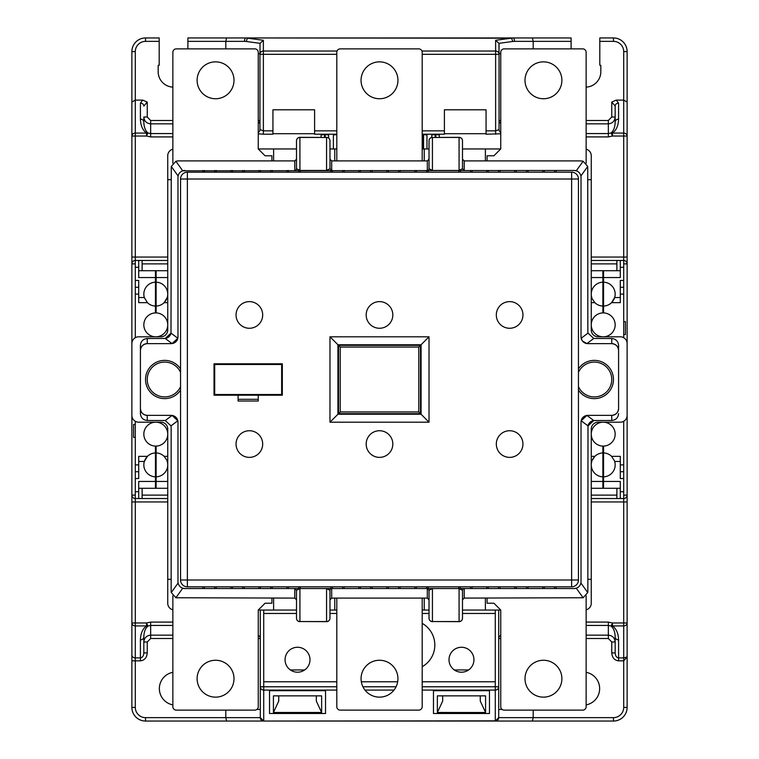 <?xml version="1.0" encoding="UTF-8"?>
<svg xmlns="http://www.w3.org/2000/svg" width="759" height="759" viewBox="0 0 759 759"><rect width="100%" height="100%" fill="white"/><g stroke="black" fill="none" stroke-linecap="round" stroke-linejoin="round"><path stroke-width="1.14" d="M623.708 321.607L625.416 321.607L625.416 334.586L623.708 334.586M135.292 437.393L133.584 437.393L133.584 424.414L135.292 424.414M155.443 312.907A11.954 11.954 0 0 1 167.739 324.852A11.954 11.954 0 0 1 155.443 336.797L155.443 336.806A11.954 11.954 0 0 1 143.831 324.852A11.954 11.954 0 0 1 155.443 312.907L155.443 306.057A11.954 11.954 0 0 1 147.417 302.651L138.707 302.651L138.707 294.113L135.292 294.113L135.292 260.47L138.707 260.47L138.707 267.301L135.292 267.301M138.707 491.699L138.707 498.53L135.292 498.53L135.292 491.699L138.707 491.699L138.707 481.453L155.443 481.453L155.443 476.832A11.954 11.954 0 0 1 144.333 461.472L138.707 461.472M167.739 461.472L164.153 456.349A11.954 11.954 0 0 0 156.126 452.943L156.126 446.093A11.954 11.954 0 0 0 167.739 434.148A11.954 11.954 0 0 0 155.443 422.203L155.443 422.203A11.954 11.954 0 0 0 143.831 434.148A11.954 11.954 0 0 0 155.443 446.093L155.443 452.943A11.954 11.954 0 0 0 147.417 456.349L144.333 461.472M180.547 390.154A19.127 19.127 0 0 1 145.538 379.5A19.127 19.127 0 0 1 180.547 368.846M180.547 372.346A17.419 17.419 0 0 0 147.246 379.5A17.419 17.419 0 0 0 180.547 386.654M578.453 386.654A17.419 17.419 0 0 0 611.754 379.5A17.419 17.419 0 0 0 578.453 372.346M627.124 571.622L627.124 528.928M627.124 234.683L627.124 181.401M422.194 666.734A24.933 24.933 0 0 0 422.194 623.357M309.995 659.732A12.467 12.467 0 0 0 297.528 647.266A12.467 12.467 0 0 0 285.061 659.732A12.467 12.467 0 0 0 297.528 672.199A12.467 12.467 0 0 0 309.995 659.732M473.939 659.732A12.467 12.467 0 0 0 461.472 647.266A12.467 12.467 0 0 0 449.005 659.732A12.467 12.467 0 0 0 461.472 672.199A12.467 12.467 0 0 0 473.939 659.732M525 80.302A18.444 18.444 0 0 1 543.444 61.858A18.444 18.444 0 0 1 561.888 80.302A18.444 18.444 0 0 1 543.444 98.746A18.444 18.444 0 0 1 525 80.302M197.112 80.302A18.444 18.444 0 0 1 215.556 61.858A18.444 18.444 0 0 1 234 80.302A18.444 18.444 0 0 1 215.556 98.746A18.444 18.444 0 0 1 197.112 80.302M361.056 80.302A18.444 18.444 0 0 1 379.5 61.858A18.444 18.444 0 0 1 397.944 80.302A18.444 18.444 0 0 1 379.5 98.746A18.444 18.444 0 0 1 361.056 80.302M561.888 678.698A18.444 18.444 0 0 0 543.444 660.254A18.444 18.444 0 0 0 525 678.698A18.444 18.444 0 0 0 543.444 697.141A18.444 18.444 0 0 0 561.888 678.698M234 678.698A18.444 18.444 0 0 0 215.556 660.254A18.444 18.444 0 0 0 197.112 678.698A18.444 18.444 0 0 0 215.556 697.141A18.444 18.444 0 0 0 234 678.698M397.944 678.698A18.444 18.444 0 0 0 379.5 660.254A18.444 18.444 0 0 0 361.056 678.698A18.444 18.444 0 0 0 379.5 697.141A18.444 18.444 0 0 0 397.944 678.698M392.82 314.947A13.32 13.32 0 0 0 379.5 301.627A13.32 13.32 0 0 0 366.18 314.947A13.32 13.32 0 0 0 379.5 328.267A13.32 13.32 0 0 0 392.82 314.947M262.69 314.947A13.32 13.32 0 0 0 249.369 301.627A13.32 13.32 0 0 0 236.049 314.947A13.32 13.32 0 0 0 249.369 328.267A13.32 13.32 0 0 0 262.69 314.947M522.951 314.947A13.32 13.32 0 0 0 509.631 301.627A13.32 13.32 0 0 0 496.31 314.947A13.32 13.32 0 0 0 509.631 328.267A13.32 13.32 0 0 0 522.951 314.947M522.951 444.053A13.32 13.32 0 0 0 509.631 430.733A13.32 13.32 0 0 0 496.31 444.053A13.32 13.32 0 0 0 509.631 457.373A13.32 13.32 0 0 0 522.951 444.053M262.69 444.053A13.32 13.32 0 0 0 249.369 430.733A13.32 13.32 0 0 0 236.049 444.053A13.32 13.32 0 0 0 249.369 457.373A13.32 13.32 0 0 0 262.69 444.053M392.82 444.053A13.32 13.32 0 0 0 379.5 430.733A13.32 13.32 0 0 0 366.18 444.053A13.32 13.32 0 0 0 379.5 457.373A13.32 13.32 0 0 0 392.82 444.053M172.862 672.322A16.565 16.565 0 0 0 172.862 704.883M586.138 704.883A16.565 16.565 0 0 0 586.138 672.322M602.874 446.093A11.954 11.954 0 0 0 615.169 434.148A11.954 11.954 0 0 0 603.557 422.203L603.557 422.203A11.954 11.954 0 0 0 591.261 434.148A11.954 11.954 0 0 0 602.874 446.093L602.874 476.832A11.954 11.954 0 0 1 591.764 461.472L591.261 461.472M138.707 270.716L155.443 270.716L155.443 282.168A11.954 11.954 0 0 0 144.333 297.528L144.552 298.202M602.874 312.907A11.954 11.954 0 0 1 615.169 324.852A11.954 11.954 0 0 1 603.557 336.797L603.557 336.806A11.954 11.954 0 0 1 602.874 336.797L602.874 336.797A11.954 11.954 0 0 1 591.261 324.852A11.954 11.954 0 0 1 602.874 312.907L602.874 282.168A11.954 11.954 0 0 0 591.764 297.528L591.982 298.202M225.803 48.88L225.803 41.365L187.89 41.365L187.89 37.95L571.11 37.95L571.11 48.88M258.25 53.661L259.957 53.661L259.957 54.316L260.062 43.329L246.409 41.489A3.416 1.471 97.7 0 1 247.889 38.206L263.373 40.284L260.062 43.329M512.591 41.489L514.507 41.365A3.416 1.48 90 0 0 513.027 37.95L511.111 38.206A3.416 1.471 -97.7 0 1 512.591 41.489L498.938 43.329L499.043 54.316L499.043 44.174M499.043 53.661L500.75 53.661M533.197 48.88L533.197 41.365L532.42 37.95M502.116 709.437L498.701 709.437L498.701 717.635L498.701 686.772L495.285 686.772L495.285 613.462L462.497 613.462M498.701 709.437L498.701 610.046M336.806 690.083L263.715 690.083A3.416 3.321 180 0 1 260.299 686.772L260.299 717.635L260.299 709.437L256.884 709.437M296.503 613.462L263.715 613.462L263.715 686.772L260.299 686.772L260.299 610.046M260.299 686.772L260.299 709.437M462.497 159.2L464.204 160.908L581.014 160.908L583.121 161.24L587.722 166.449L580.891 175.993M618.585 345.345L618.585 350.468C618.149 346.351 615.872 344.074 611.754 343.637L611.754 338.514C615.872 338.95 618.149 341.227 618.585 345.345L618.585 408.532C618.149 412.649 615.872 414.926 611.754 415.363A6.831 6.831 0 0 0 618.585 408.532L618.585 350.468A6.831 6.831 0 0 0 611.754 343.637L587.846 343.637A6.831 6.831 0 0 1 581.014 336.806L581.014 177.302A6.831 6.831 0 0 0 574.183 170.471L576.271 170.794L583.121 161.24M178.109 175.993L171.278 166.449L175.879 161.24L177.986 160.908L294.796 160.908L296.503 159.2M175.879 161.24L182.729 170.794L574.183 170.471M623.708 464.887L623.708 471.719L620.293 471.719L620.293 464.887L623.708 464.887L623.708 421.283M623.708 471.719L623.708 478.549L620.293 478.549L620.293 471.719M623.708 491.699L623.708 498.53L620.293 498.53L620.293 491.699L623.708 491.699L623.708 478.549M591.261 257.054L623.708 257.054L623.708 267.301L620.293 267.301L620.293 260.47L623.708 260.47A3.416 3.416 0 0 1 627.124 263.885L627.124 257.054L623.708 257.054L623.708 136.032L612.466 136.032L611.09 132.958C613.67 130.719 615.037 127.095 615.169 122.085L615.169 106.07L611.754 102.067L616.251 100.112L623.708 100.112L627.124 102.067L627.124 257.054M603.557 312.907L603.557 306.057A11.954 11.954 0 0 0 611.583 302.651L620.293 302.651L620.293 280.451L623.708 280.451L623.708 267.301M623.708 280.451L623.708 294.113L620.293 294.113M623.708 337.717L623.708 294.113M135.292 337.717L135.292 294.113M135.292 491.699L135.292 421.283M591.261 297.528L594.847 302.651A11.954 11.954 0 0 0 602.874 306.057M591.261 456.349L594.847 456.349A11.954 11.954 0 0 1 602.874 452.943M603.557 446.093L603.557 452.943A11.954 11.954 0 0 1 611.583 456.349L620.293 456.349L620.293 464.887M603.557 449.859L602.874 449.859M602.874 309.141L603.557 309.141M156.126 312.907L156.126 306.057A11.954 11.954 0 0 0 164.153 302.651L167.236 297.528A11.954 11.954 0 0 0 156.126 282.168L156.126 270.716L167.739 270.716M155.443 449.859L156.126 449.859M156.126 309.141L155.443 309.141M620.293 270.716L603.557 270.716L603.557 306.057M611.583 302.651L614.667 297.528A11.954 11.954 0 0 0 603.557 282.168M603.557 277.547L620.293 277.547L620.293 267.301M602.874 282.168L602.874 270.716L591.261 270.716M611.65 302.585L613.49 300.222M614.012 299.245L614.306 298.581M614.335 298.505L614.667 297.528L620.293 297.528M591.261 260.47L620.293 260.47M616.877 260.47L616.877 270.716M135.292 464.887L138.707 464.887L138.707 456.349L147.417 456.349M155.443 277.547L138.707 277.547L138.707 267.301M164.219 302.585L166.06 300.222M166.582 299.245L166.876 298.581M166.904 298.505L167.739 297.528M155.443 306.057L155.443 282.168M156.126 282.168L156.126 306.057M138.707 297.528L144.333 297.528L147.417 302.651M138.707 260.47L142.123 260.47L142.123 270.716M602.874 476.832L602.874 488.284L591.261 488.284M594.781 456.415L592.94 458.778M592.418 459.755L592.124 460.419M592.096 460.495L594.847 456.349M167.018 460.798L167.236 461.472A11.954 11.954 0 0 1 156.126 476.832L156.126 481.453L167.739 481.453M167.739 488.284L156.126 488.284L156.126 481.453M156.126 476.832L156.126 452.943M620.293 488.284L603.557 488.284L603.557 452.943M620.293 491.699L620.293 481.453L603.557 481.453M620.293 461.472L614.667 461.472A11.954 11.954 0 0 1 603.557 476.832M138.707 464.887L138.707 471.719L135.292 471.719M556.081 172.179L556.081 170.471M578.453 368.846A19.127 19.127 0 0 1 606.953 365.126A19.127 19.127 0 0 1 606.953 393.874A19.127 19.127 0 0 1 578.453 390.154M556.081 586.821L556.081 588.529L574.183 588.529A6.831 6.831 0 0 0 581.014 581.698L581.014 422.194A6.831 6.831 0 0 1 587.846 415.363L586.935 415.42L581.166 420.752L581.014 422.194M618.585 413.655C618.149 417.773 615.872 420.05 611.754 420.486L611.754 415.363L587.846 415.363M586.935 415.42L593.766 420.543A6.831 6.831 0 0 0 587.997 425.875L587.846 591.261L587.722 592.551L583.121 597.76L576.271 588.206L574.183 588.529M586.138 609.828A6.831 6.831 0 0 0 591.261 603.215L591.261 429.025A6.831 6.831 0 0 1 598.092 422.194L620.293 422.194A6.831 6.831 0 0 0 627.124 415.363L627.124 343.637A6.831 6.831 0 0 0 620.293 336.806L598.092 336.806A6.831 6.831 0 0 1 591.261 329.975L591.261 155.785A6.831 6.831 0 0 0 586.138 149.172M177.986 336.806A6.831 6.831 0 0 1 171.155 343.637L172.065 343.58L165.234 338.457A6.831 6.831 0 0 0 171.003 333.125L177.834 338.248L177.986 336.806L177.986 177.302A6.831 6.831 0 0 1 184.817 170.471M171.155 179.693L167.739 179.693L167.739 155.785A6.831 6.831 0 0 1 172.862 149.172M171.155 579.307L167.739 579.307L167.739 429.025A6.831 6.831 0 0 0 160.908 422.194L138.707 422.194A6.831 6.831 0 0 1 131.876 415.363L131.876 343.637A6.831 6.831 0 0 1 138.707 336.806L160.908 336.806A6.831 6.831 0 0 0 167.739 329.975L167.739 179.693M140.415 345.345L140.415 413.655L140.415 345.345C140.851 341.227 143.128 338.95 147.246 338.514L165.234 338.457L171.003 333.125L171.278 166.449M177.986 422.194L177.986 581.698A6.831 6.831 0 0 0 184.817 588.529L182.729 588.206L175.879 597.76L171.278 592.551L171.155 591.261L171.155 427.317L171.003 425.875L165.234 420.543L172.065 415.42L171.155 415.363A6.831 6.831 0 0 1 177.986 422.194L177.834 420.752L172.065 415.42M167.739 579.307L167.739 603.215A6.831 6.831 0 0 0 172.862 609.828M586.138 87.114A15.37 15.37 0 0 0 600.824 71.763L600.824 65.274L599.8 65.274L599.8 37.95L613.462 37.95A13.662 13.662 0 0 1 627.124 51.612L627.124 102.067M623.708 260.47A3.416 3.416 0 0 1 627.124 263.885L627.124 354.567M627.124 404.433L627.124 707.388A13.662 13.662 0 0 1 613.462 721.05L145.538 721.05A13.662 13.662 0 0 1 131.876 707.388L131.876 660.842L135.292 660.842L135.292 707.388A10.247 10.247 0 0 0 145.538 717.635L260.299 717.635L263.715 721.05A3.416 3.416 0 0 1 260.299 717.635A3.416 3.416 0 0 0 263.715 721.05L495.285 720.851L495.285 690.083A3.416 3.321 0 0 0 498.701 686.772M627.124 502.458L627.124 598.092M272.936 133.698L314.606 133.698M444.394 133.698L486.064 133.698M426.975 148.954L426.975 135.292A3.416 0.617 0 0 0 423.56 134.675L422.877 134.675A3.416 0.617 0 0 0 422.194 134.685M439.271 137.341L439.271 135.292A3.416 0.617 0 0 0 435.856 134.675L435.173 134.675A3.416 0.617 0 0 0 431.757 135.292L431.757 137.407M336.806 134.675A3.416 0.617 0 0 0 333.391 135.292L333.391 148.954M328.609 138.024L328.609 135.292A3.416 0.617 0 0 0 325.194 134.675L324.51 134.675A3.416 0.617 0 0 0 321.095 135.292L321.095 137.341M533.197 710.12L533.197 717.635L613.462 717.635A10.247 10.247 0 0 0 623.708 707.388L623.708 660.842L618.585 660.842C614.467 660.339 612.19 657.702 611.754 652.93L615.169 652.93L615.169 636.915C615.037 631.905 613.67 628.281 611.09 626.042L608.339 625.444L586.138 625.444M172.862 123.85L150.662 123.85C146.544 123.423 144.267 121.146 143.831 117.019L143.831 122.085C143.963 127.095 145.33 130.719 147.91 132.958L146.534 136.032L135.292 136.032L135.292 257.054L131.876 257.054L131.876 51.612A13.662 13.662 0 0 1 145.538 37.95L159.2 37.95L159.2 65.274L158.176 65.274L158.176 71.763A15.37 15.37 0 0 0 172.862 87.114M187.89 48.88L187.89 41.365M142.749 100.112L147.246 102.067L143.831 106.07A3.416 2.951 180 0 0 140.415 103.12L142.749 100.112L135.292 100.112L131.876 102.067M263.715 681.772L336.806 681.772M361.312 681.772L397.688 681.772M422.194 681.772L495.285 681.772M429.025 613.462L422.194 613.462M336.806 613.462L329.975 613.462M325.535 690.709L269.521 690.709L269.521 713.507L325.535 713.507L325.535 690.709M433.465 690.709L489.479 690.709L489.479 713.507L433.465 713.507L433.465 690.709M290.384 669.95L304.672 669.95M278.743 695.861L278.743 701.06L273.42 712.502L273.42 695.861L321.636 695.861L321.636 712.502L273.42 712.502M321.636 712.502L316.313 701.06L316.313 695.861M454.328 669.95L468.616 669.95M442.687 695.861L442.687 701.06L437.364 712.502L485.58 712.502L437.374 712.473M485.57 712.473L480.257 701.06L480.257 695.861M586.138 163.223L586.138 52.295A3.416 3.416 0 0 0 582.722 48.88L504.166 48.88A3.416 3.416 0 0 0 500.75 52.295L500.75 148.954L493.919 155.785L487.088 155.785L487.088 160.908M271.912 160.908L271.912 155.785L265.081 155.785L258.25 148.954L258.25 52.295A3.416 3.416 0 0 0 254.834 48.88L176.278 48.88A3.416 3.416 0 0 0 172.862 52.295L172.862 163.223M422.194 160.908L422.194 52.295A3.416 3.416 0 0 0 418.778 48.88L340.222 48.88A3.416 3.416 0 0 0 336.806 52.295L336.806 160.908M258.25 148.954L296.503 148.954L296.503 140.757L296.503 168.764A1.708 1.708 0 0 1 294.796 170.471L294.796 160.908M485.381 160.908L485.381 148.954L500.75 148.954M334.757 160.908L334.757 148.954L336.806 148.954M424.243 160.908L424.243 148.954L429.025 148.954L429.025 140.757L429.025 168.764A1.708 1.708 0 0 1 427.317 170.471L427.317 160.908L331.683 160.908L329.975 159.2M462.497 148.954L485.381 148.954M273.619 160.908L273.619 148.954M329.975 148.954L334.757 148.954M422.194 148.954L424.243 148.954M591.261 579.307L587.846 579.307M591.261 179.693L587.846 179.693M587.722 166.449L587.846 331.683L587.997 333.125L593.766 338.457L586.935 343.58L587.846 343.637M296.503 168.764L299.919 170.358L299.919 137.341L326.56 137.455L299.919 137.455A3.416 3.302 180 0 0 296.503 140.757A3.416 3.416 0 0 1 299.919 137.341A3.416 3.416 0 0 0 296.503 140.757M329.975 168.764L326.56 170.358L326.56 137.455A3.416 3.302 180 0 1 329.975 140.757A3.416 3.416 0 0 0 326.56 137.341A3.416 3.416 0 0 1 329.975 140.757L329.975 168.764L331.683 170.471L330.981 170.32L331.683 170.471L331.683 160.908M462.497 168.764L459.081 170.358L459.081 137.341A3.416 3.416 0 0 1 462.497 140.757A3.416 3.302 180 0 0 459.081 137.455L432.44 137.455L459.081 137.341A3.416 3.416 0 0 1 462.497 140.757L462.497 168.764L464.204 170.471L463.502 170.32L464.204 170.471L464.204 160.908M583.121 597.76L464.204 598.092L464.204 588.529L463.502 588.68L464.204 588.529A1.708 1.708 0 0 0 462.497 590.236L462.497 618.243L462.497 610.046L500.75 610.046L493.919 603.215L487.088 603.215L487.088 598.092M586.138 595.777L586.138 706.705A3.416 3.416 0 0 1 582.722 710.12L504.166 710.12A3.416 3.416 0 0 1 500.75 706.705L500.75 610.046M172.862 595.777L172.862 706.705A3.416 3.416 0 0 0 176.278 710.12L254.834 710.12A3.416 3.416 0 0 0 258.25 706.705L258.25 610.046L296.503 610.046M422.194 610.046L429.025 610.046M429.025 599.8L427.317 598.092L331.683 598.092L331.683 588.529L330.981 588.68L331.674 588.529A1.708 1.708 0 0 0 329.975 590.236L329.975 618.243L329.975 610.046L336.806 610.046M334.757 598.092L334.757 610.046M273.619 598.092L273.619 610.046M184.817 588.529L556.081 588.529M296.503 599.8L294.796 598.092L175.879 597.76M485.381 598.092L485.381 610.046M424.243 598.092L424.243 610.046M426.634 170.471L426.653 172.179M428.171 172.179L428.171 170.471M460.258 172.179L460.277 170.471M458.74 172.179L458.74 170.471M578.453 179.01L578.453 579.99L571.622 579.99L571.622 179.01L187.378 179.01L187.378 579.99L571.622 579.99L571.622 586.821L187.378 586.821A6.831 6.831 0 0 1 180.547 579.99L180.547 179.01A6.831 6.831 0 0 1 187.378 172.179L571.622 172.179A6.831 6.831 0 0 1 578.453 179.01A6.831 6.831 0 0 0 571.622 172.179L571.622 179.01L578.453 179.01M542.761 172.179L542.761 170.471M528.074 172.179L528.074 170.471M514.754 172.179L514.754 170.471M500.067 172.179L500.067 170.471M486.747 172.179L486.747 170.471M472.06 172.179L472.06 170.471M414.85 172.179L414.85 170.471M400.164 172.179L400.164 170.471M386.843 172.179L386.843 170.471M372.157 172.179L372.157 170.471M358.836 172.179L358.836 170.471M344.15 172.179L344.15 170.471M330.829 172.179L330.829 170.471M300.26 172.179L300.26 170.471M286.94 172.179L286.94 170.471M272.253 172.179L272.253 170.471M258.933 172.179L258.933 170.471M244.246 172.179L244.246 170.471M230.926 172.179L230.926 170.471M216.239 172.179L216.239 170.471M147.246 338.514L147.246 343.637A6.831 6.831 0 0 0 140.415 350.468C140.851 346.351 143.128 344.074 147.246 343.637L171.155 343.637M165.234 420.543L147.246 420.486L147.246 415.363C143.128 414.926 140.851 412.649 140.415 408.532A6.831 6.831 0 0 0 147.246 415.363L171.155 415.363M202.919 586.821L202.919 588.529M202.919 172.179L202.919 170.471M426.653 586.821L426.634 588.529M428.171 586.821L428.171 588.529M460.277 588.529L460.258 586.821M458.74 586.821L458.74 588.529M542.761 586.821L542.761 588.529M528.074 586.821L528.074 588.529M514.754 586.821L514.754 588.529M500.067 586.821L500.067 588.529M486.747 586.821L486.747 588.529M472.06 586.821L472.06 588.529M414.85 586.821L414.85 588.529M400.164 586.821L400.164 588.529M386.843 586.821L386.843 588.529M372.157 586.821L372.157 588.529M358.836 586.821L358.836 588.529M344.15 586.821L344.15 588.529M330.829 586.821L330.829 588.529M300.26 586.821L300.26 588.529M286.94 586.821L286.94 588.529M272.253 586.821L272.253 588.529M258.933 586.821L258.933 588.529M244.246 586.821L244.246 588.529M421.065 414.234L421.065 344.766L337.935 344.766L337.935 414.234L421.065 414.234L429.025 422.194L429.025 336.806L329.975 336.806L329.975 422.194L429.025 422.194M172.862 625.444L150.662 625.444L147.91 626.042A3.416 2.334 -123.2 0 1 146.534 625.919L135.292 625.919L135.292 657.901A3.416 2.951 180 0 1 131.876 654.951L131.876 660.842M131.876 654.951L131.876 404.433M131.876 354.567L131.876 257.054M225.803 710.12L225.803 717.635L226.59 721.05M230.926 586.821L230.926 588.529M216.239 586.821L216.239 588.529M258.25 401.018L258.25 395.211L282.329 395.211L282.329 363.789L214.019 363.789L214.019 395.211L238.098 395.211L238.098 401.018L258.25 401.018M338.514 413.655L338.514 345.345L420.486 345.345L420.486 413.655L338.514 413.655L340.222 411.947L418.778 411.947L418.778 347.053L340.222 347.053L340.222 411.947M329.975 422.194L337.935 414.234M421.065 344.766L429.025 336.806M329.975 336.806L337.935 344.766M258.25 395.211L238.098 395.211M281.646 364.472L214.702 364.472L214.702 394.528L281.646 394.528L281.646 364.472M238.098 399.31L258.25 399.31M214.721 586.821L214.702 588.529M204.456 588.529L204.437 586.821M242.728 586.821L242.709 588.529M232.463 588.529L232.444 586.821M270.735 586.821L270.716 588.529M260.47 588.529L260.451 586.821M298.742 586.821L298.723 588.529M288.477 588.529L288.458 586.821M342.632 586.821L342.613 588.529M332.366 588.529L332.347 586.821M370.639 586.821L370.62 588.529M360.373 588.529L360.354 586.821M398.646 586.821L398.627 588.529M388.38 588.529L388.361 586.821M416.387 588.529L416.368 586.821M470.542 586.821L470.523 588.529M498.549 586.821L498.53 588.529M488.284 588.529L488.265 586.821M526.556 586.821L526.537 588.529M516.291 588.529L516.272 586.821M554.563 586.821L554.544 588.529M544.298 588.529L544.279 586.821M204.437 172.179L204.456 170.471M214.702 170.471L214.721 172.179M232.444 172.179L232.463 170.471M242.709 170.471L242.728 172.179M260.451 172.179L260.47 170.471M270.716 170.471L270.735 172.179M288.458 172.179L288.477 170.471M298.723 170.471L298.742 172.179M332.347 172.179L332.366 170.471M342.613 170.471L342.632 172.179M360.354 172.179L360.373 170.471M370.62 170.471L370.639 172.179M388.361 172.179L388.38 170.471M398.627 170.471L398.646 172.179M416.368 172.179L416.387 170.471M470.523 170.471L470.542 172.179M488.265 172.179L488.284 170.471M498.53 170.471L498.549 172.179M516.272 172.179L516.291 170.471M526.537 170.471L526.556 172.179M544.279 172.179L544.298 170.471M554.544 170.471L554.563 172.179M329.975 590.236L326.56 588.642L326.56 621.659L299.919 621.545L326.56 621.545A3.416 3.302 0 0 0 329.975 618.243A3.416 3.416 0 0 1 326.56 621.659A3.416 3.416 0 0 0 329.975 618.243M296.503 590.236L299.919 588.642L299.919 621.545A3.416 3.302 -0 0 1 296.503 618.243A3.416 3.416 0 0 0 299.919 621.659A3.416 3.416 0 0 1 296.503 618.243L296.503 590.236L294.796 588.529L295.498 588.68L294.796 588.529L294.796 598.092M462.497 590.236L459.081 588.642L459.081 621.659L432.44 621.545L459.081 621.545A3.416 3.302 0 0 0 462.497 618.243A3.416 3.416 0 0 1 459.081 621.659A3.416 3.416 0 0 0 462.497 618.243M429.025 590.236L432.44 588.642L432.44 621.545A3.416 3.302 -0 0 1 429.025 618.243A3.416 3.416 0 0 0 432.44 621.659A3.416 3.416 0 0 1 429.025 618.243L429.025 590.236L427.459 588.538M422.194 598.092L422.194 706.705A3.416 3.416 0 0 1 418.778 710.12L340.222 710.12A3.416 3.416 0 0 1 336.806 706.705L336.806 598.092M258.25 610.046L265.081 603.215L271.912 603.215L271.912 598.092M581.014 336.806L581.906 340.184M437.364 712.502L437.364 695.861L485.58 695.861L485.58 712.502M321.626 712.473L273.43 712.473M336.806 134.21L314.606 134.21L314.606 109.789L272.936 109.789L272.936 134.21L263.373 134.21L263.373 130.852L272.936 130.852M500.75 133.783L486.064 134.21L486.064 109.789L444.394 109.789L444.394 134.21L422.194 134.21M421.947 51.024L495.627 51.024A3.416 3.292 180 0 1 499.043 54.316L499.043 129.59L495.627 130.852L495.627 54.316L422.194 54.316M259.957 129.59L259.957 54.316L263.373 54.316L263.373 130.852L259.957 129.59A3.416 3.359 0 0 1 258.25 132.493M167.739 498.53L138.707 498.53M142.123 260.47L167.739 260.47M143.831 636.915L143.831 652.93C143.612 655.928 142.474 657.579 140.415 657.901L140.415 639.865C140.614 633.433 142.654 628.784 146.534 625.919L146.534 622.968L147.91 626.042C145.33 628.281 143.963 631.905 143.831 636.915A3.416 2.951 180 0 1 140.415 639.865M616.877 488.284L616.877 498.53L591.261 498.53M611.754 420.486L593.766 420.543L587.997 425.875L581.166 420.752M611.754 338.514L593.766 338.457M135.292 287.281L138.707 287.281L138.707 294.113M138.707 471.719L138.707 478.549L135.292 478.549M135.292 280.451L138.707 280.451L138.707 287.281M155.443 481.453L155.443 488.284L138.707 488.284M156.126 446.093A11.954 11.954 0 0 1 155.443 446.093M147.35 456.415L145.51 458.778M144.988 459.755L144.694 460.419M144.665 460.495L144.485 460.979M155.443 452.943L155.443 476.832M616.877 498.53L620.293 498.53M620.293 287.281L623.708 287.281M611.583 456.349L614.448 460.798M142.123 488.284L142.123 498.53M582.495 341.057L586.935 343.58M172.065 343.58L177.834 338.248M147.246 420.486C143.128 420.05 140.851 417.773 140.415 413.655M571.622 586.821A6.831 6.831 0 0 0 578.453 579.99A6.831 6.831 0 0 1 571.622 586.821M159.2 41.365L145.538 41.365A10.247 10.247 0 0 0 135.292 51.612L135.292 133.081L146.534 133.081A3.416 2.334 123.2 0 1 147.91 132.958L150.662 133.556L172.862 133.556M586.138 120.491L608.339 120.491L611.754 117.019L615.169 117.019C614.733 121.146 612.456 123.423 608.339 123.85L586.138 123.85M586.138 133.556L608.339 133.556L611.09 132.958A3.416 2.334 -123.2 0 1 612.466 133.081L623.708 133.081A3.416 2.951 0 0 1 627.124 136.032L623.708 136.032L623.708 51.612A10.247 10.247 0 0 0 613.462 41.365L599.8 41.365M172.862 638.509L150.662 638.509L147.246 641.981L143.831 641.981C144.267 637.854 146.544 635.577 150.662 635.15L172.862 635.15M586.138 635.15L608.339 635.15C612.456 635.577 614.733 637.854 615.169 641.981L611.754 641.981L608.339 638.509L586.138 638.509M420.486 413.655L418.778 411.947M418.778 347.053L420.486 345.345M340.222 347.053L338.514 345.345M429.025 159.2L427.317 160.908M329.975 599.8L331.683 598.092M464.204 598.092L462.497 599.8M615.169 652.93C615.388 655.928 616.526 657.579 618.585 657.901L623.708 657.901L627.124 656.933L623.708 660.842L623.708 625.919L612.466 625.919A3.416 2.334 123.2 0 1 611.09 626.042L612.466 622.968L623.708 622.968L623.708 501.946L591.261 501.946M627.124 622.968A3.416 2.951 180 0 1 623.708 625.919L623.708 622.968L627.124 622.968M532.41 721.05L533.197 717.635L498.701 717.635A3.416 3.416 0 0 1 495.285 721.05L498.701 717.635A3.416 3.416 0 0 1 495.285 721.05L495.285 720.851A3.416 3.321 0 0 0 498.701 717.54M167.739 501.946L135.292 501.946L135.292 625.919A3.416 2.951 180 0 1 131.876 622.968L146.534 622.968L150.662 622.086L172.862 622.086M143.831 652.93L147.246 652.93L147.246 641.981M615.169 636.915A3.416 2.951 0 0 0 618.585 639.865L618.585 660.842M623.708 495.115L627.124 495.115A3.416 3.416 0 0 1 623.708 498.53L623.708 501.946L627.124 501.946M135.292 260.47A3.416 3.416 0 0 0 131.876 263.885A3.416 3.416 0 0 1 135.292 260.47L135.292 257.054L167.739 257.054M131.876 501.946L135.292 501.946L135.292 498.53A3.416 3.416 0 0 1 131.876 495.115L135.292 495.115M147.246 102.067L147.246 117.019L143.831 117.019M226.58 37.95L225.803 41.365L244.493 41.365A3.416 1.48 -90 0 1 245.973 37.95L511.111 38.206L495.627 40.284L498.938 43.329M258.25 120.491L259.957 120.491A3.416 3.359 0 0 1 258.25 123.404M263.373 40.284L263.373 51.024A3.416 3.292 180 0 0 259.957 54.316M500.75 132.493A3.416 3.359 0 0 1 499.043 129.59M500.75 123.404A3.416 3.359 0 0 1 499.043 120.491L500.75 120.491M135.292 133.081A3.416 2.951 180 0 0 131.876 136.032L135.292 136.032L135.292 133.081M616.251 100.112L618.585 103.12A3.416 2.951 180 0 0 615.169 106.07M618.585 103.12L618.585 119.135A3.416 2.951 180 0 0 615.169 122.085M143.831 122.085A3.416 2.951 180 0 0 140.415 119.135L140.415 103.12M500.75 638.509L498.701 638.509A3.416 3.359 180 0 1 500.75 635.425M258.25 638.509L260.299 638.509A3.416 3.359 0 0 0 258.25 635.425M429.025 140.757A3.416 3.416 0 0 1 432.44 137.341A3.416 3.416 0 0 0 429.025 140.757A3.416 3.302 180 0 1 432.44 137.455L432.44 170.358L429.025 168.764M244.493 41.365L246.409 41.489M571.11 41.365L514.507 41.365M495.285 613.462L495.285 610.046M263.715 610.046L263.715 613.462M594.847 302.651L591.261 302.651M164.153 456.349L167.739 456.349M167.739 302.651L164.153 302.651M602.874 277.547L591.261 277.547M167.739 277.547L156.126 277.547M591.261 481.453L602.874 481.453M580.891 583.007L587.722 592.551M171.278 592.551L178.109 583.007M177.834 420.752L171.003 425.875M258.25 133.783L263.373 134.21M147.246 117.019L150.662 120.491L150.662 136.914L146.534 136.032L146.534 133.081C142.654 130.216 140.614 125.567 140.415 119.135M618.585 119.135C618.386 125.567 616.346 130.216 612.466 133.081L612.466 136.032L608.339 136.914L608.339 120.491M611.754 117.019L611.754 102.067M608.339 638.509L608.339 622.086L612.466 622.968L612.466 625.919C616.346 628.784 618.386 633.433 618.585 639.865M611.754 652.93L611.754 641.981M608.339 136.914L586.138 136.914M150.662 622.086L150.662 638.509M172.862 136.914L150.662 136.914M150.662 120.491L172.862 120.491M336.806 686.772L263.715 686.772L263.715 720.851A3.416 3.321 0 0 1 260.299 717.54M422.194 686.772L495.285 686.772L495.285 690.083L422.194 690.083M394.006 690.083L364.994 690.083M140.415 660.842L135.292 660.842L135.292 657.901L140.415 657.901L140.415 660.842C144.533 660.339 146.81 657.702 147.246 652.93M586.138 622.086L608.339 622.086M326.56 588.529L299.919 588.529M459.081 588.529L432.44 588.529M427.317 598.092L427.317 588.529L428.019 588.68L427.317 588.529M581.166 338.248L587.997 333.125M299.919 170.471L326.56 170.471M432.44 170.471L459.081 170.471M362.916 686.772L396.084 686.772M336.806 54.316L263.373 54.316L263.373 51.024L337.053 51.024M499.043 54.316L495.627 54.316L495.627 40.284M314.606 130.852L336.806 130.852M422.194 130.852L444.394 130.852M486.064 130.852L495.627 130.852L495.627 134.21M435.173 137.341L435.173 134.675M435.856 137.341L435.856 134.675M422.877 148.954L422.877 134.675M423.56 148.954L423.56 134.675M325.194 137.341L325.194 134.675M324.51 137.341L324.51 134.675M142.123 495.115L167.739 495.115M167.739 263.885L142.123 263.885M616.877 263.885L591.261 263.885M591.261 495.115L616.877 495.115M135.292 51.612L131.876 51.612A13.662 13.662 0 0 1 145.538 37.95L145.538 41.365M613.462 41.365L613.462 37.95A13.662 13.662 0 0 1 627.124 51.612L623.708 51.612M145.538 717.635L145.538 721.05A13.662 13.662 0 0 1 131.876 707.388L135.292 707.388M623.708 707.388L627.124 707.388A13.662 13.662 0 0 1 613.462 721.05L613.462 717.635M187.378 172.179A6.831 6.831 0 0 0 180.547 179.01L187.378 179.01L187.378 172.179M187.378 586.821L187.378 579.99L180.547 579.99M627.124 263.885L623.708 263.885M135.292 263.885L131.876 263.885"/></g></svg>
